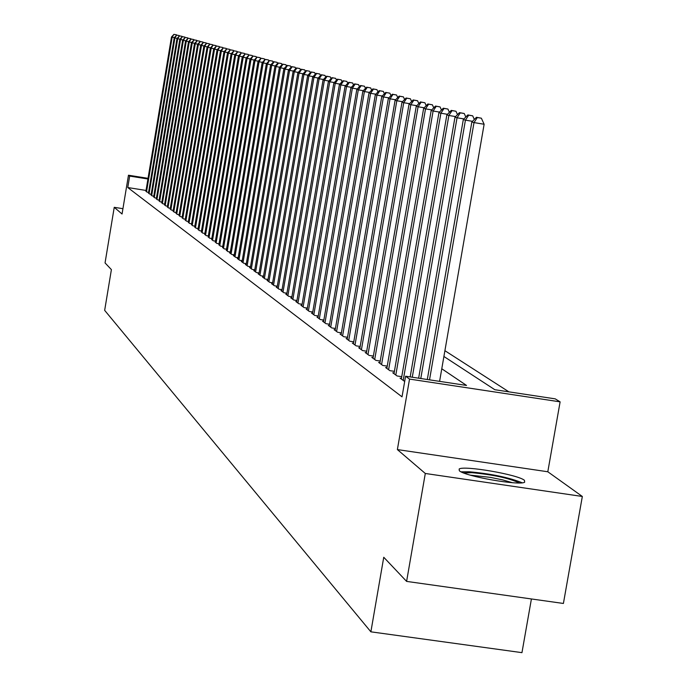 <?xml version="1.0" encoding="UTF-8"?>
<svg xmlns="http://www.w3.org/2000/svg" width="687" height="687" viewBox="0 0 687 687"><rect width="100%" height="100%" fill="white"/><g stroke="black" fill="none" stroke-linecap="round" stroke-linejoin="round"><path stroke-width="1.03" d="M524.447 480.307C518.101 474.631 463.845 465.245 459.156 469.015L459.328 470.75C464.713 476.271 519.535 485.898 524.653 482.222L524.447 480.307M443.905 356.476L494.846 389.727L555.233 398.864L560.111 401.852L409.538 379.087L405.588 376.218L466.533 385.441L441.775 368.764M547.805 471.763L397.378 449.581L425.296 473.472L406.601 581.4L563.409 603.461L582.336 496.469L547.805 471.763L560.111 401.852M531.412 598.961L521.957 652.65L370.877 631.825L104.664 310.352L111.397 269.613L105.051 262.915L114.24 207.319L122.054 214.009L128.469 175.219L148.049 178.337M508.921 391.856L444.91 350.696M425.296 473.472L582.336 496.469M122.939 208.685L114.24 207.319M401.466 378.348L400.04 378.133L404.686 381.44M394.123 372.972L392.732 372.766L397.095 375.969L401.749 376.674M386.961 367.725L385.605 367.519L389.864 370.654L394.407 371.341M379.963 362.599L378.631 362.401L382.796 365.458L387.236 366.128M373.127 357.592L371.83 357.395L375.892 360.383L380.229 361.044M366.446 352.697L365.175 352.508L369.151 355.428L373.385 356.072M359.911 347.914L358.674 347.725L362.564 350.585L366.695 351.212M353.53 343.242L352.319 343.053L356.115 345.844L360.16 346.463M347.287 338.674L346.111 338.485L349.82 341.216L353.771 341.825M341.181 334.2L340.031 334.019L343.663 336.69L347.528 337.283M335.213 329.82L334.08 329.648L337.635 332.259L341.413 332.843M329.365 325.535L328.257 325.372L331.735 327.922L335.436 328.489M323.646 321.344L322.555 321.181L325.964 323.68L329.588 324.238M318.038 317.239L316.982 317.076L320.314 319.532L323.86 320.073M312.551 313.22L311.512 313.057L314.783 315.462L318.253 315.994M307.183 309.287L306.162 309.124L309.356 311.477L312.765 312.001M301.919 305.423L300.915 305.277L304.049 307.578L307.381 308.094M296.758 301.645L295.779 301.499L298.854 303.757L302.117 304.255M291.7 297.943L290.747 297.797L293.753 300.004L296.956 300.502M286.745 294.311L285.809 294.165L288.755 296.337L291.889 296.818M281.885 290.747L280.966 290.61L283.86 292.731L286.934 293.212M277.119 287.252L276.217 287.114L279.051 289.201L282.065 289.665M272.447 283.825L271.563 283.697L274.345 285.74L277.299 286.196M267.861 280.468L266.994 280.33L269.725 282.34L272.619 282.795M263.361 277.17L262.503 277.041L265.191 279.008L268.033 279.446M258.947 273.933L258.106 273.804L260.734 275.736L263.525 276.174M254.611 270.755L253.786 270.626L256.371 272.524L259.111 272.954M250.351 267.638L249.544 267.509L252.077 269.373L254.774 269.793M246.178 264.572L245.379 264.452L247.87 266.281L250.515 266.693M242.073 261.567L241.292 261.446L243.739 263.241L246.332 263.645M238.037 258.613L237.281 258.492L239.677 260.261L242.228 260.656M234.078 255.71L233.331 255.59L235.693 257.324L238.191 257.719M230.188 252.859L229.449 252.739L231.768 254.448L234.233 254.834M226.367 250.059L227.921 251.614L230.334 251.992M222.614 247.303L224.134 248.831L226.512 249.209M218.921 244.589L220.415 246.101L222.751 246.47M215.289 241.927L216.766 243.413L219.059 243.773M211.716 239.316L213.168 240.768L215.417 241.128M208.204 236.74L209.629 238.174L211.845 238.518M204.752 234.207L206.152 235.615L208.333 235.959M201.351 231.717L202.734 233.108L204.881 233.443M198.011 229.269L199.376 230.634L201.48 230.961M194.722 226.856L196.061 228.196L198.139 228.522M191.493 224.486L192.807 225.808L194.85 226.126M188.307 222.15L189.603 223.447L191.613 223.764M185.172 219.849L186.443 221.128L188.427 221.437M182.081 217.59L183.343 218.844L185.284 219.153M179.049 215.357L180.286 216.603L182.201 216.903M176.052 213.168L177.272 214.387L179.161 214.688M173.107 211.003L174.309 212.206L176.164 212.498M170.204 208.874L171.389 210.059L173.218 210.351M167.353 206.778L168.513 207.946L170.316 208.23M164.536 204.717L165.679 205.868L167.456 206.143M161.763 202.682L162.888 203.816L164.64 204.091M159.023 200.673L160.14 201.789L161.857 202.064M156.335 198.698L157.426 199.797L159.126 200.072M153.673 196.757L154.755 197.839L156.43 198.105M151.063 194.833L152.128 195.898L153.776 196.164M148.478 192.944L149.534 193.992L151.157 194.249M146.039 190.445L127.773 187.542L402.024 396.846L405.588 376.218M145.936 191.08L146.975 192.111L148.572 192.369M397.378 449.581L409.538 379.087M127.773 187.542L129.671 176.087L128.469 175.219M406.601 581.4L383.75 557.26L370.877 631.825M147.937 178.998L129.671 176.087M174.404 37.579L172.162 37.21L146.529 191.785M174.18 34.427L176.482 34.805L173.914 34.35L172.162 37.21L171.484 37.012L145.893 191.321M173.914 34.35L171.484 37.012M463.751 472.974L472.012 472.69C493.026 474.683 508.801 478.1 519.329 482.935M512.365 482.686L502.652 479.895L490.372 477.371L470.363 475.155M522.197 482.781C508.749 477.413 491.076 473.747 469.169 471.771L461.114 471.832M177.186 38.36L174.91 37.983L149.079 193.665M176.937 35.183L179.255 35.569L176.662 35.106L174.91 37.983L174.215 37.785L148.444 193.193M176.662 35.106L174.215 37.785M180.003 39.159L177.693 38.773L151.672 195.563M179.736 35.947L182.064 36.334L179.453 35.87L177.693 38.773L176.988 38.575L151.02 195.091M179.453 35.87L176.988 38.575M182.854 39.958L180.518 39.571L154.292 197.495M182.57 36.729L184.923 37.115L182.287 36.643L180.518 39.571L179.805 39.365L153.63 197.014M182.287 36.643L179.805 39.365M185.756 40.773L183.377 40.378L156.962 199.453M185.456 37.51L187.817 37.905L185.164 37.433L183.377 40.378L182.656 40.172L156.292 198.964M185.164 37.433L182.656 40.172M188.702 41.606L186.289 41.203L159.659 201.437M188.375 38.317L190.754 38.712L188.083 38.232L186.289 41.203L185.559 40.997L158.98 200.939M190.943 39.15L190.754 38.712M188.083 38.232L185.559 40.997M191.69 42.448L189.234 42.036L162.407 203.455M191.338 39.125L193.734 39.528L191.038 39.047L189.234 42.036L188.496 41.83L161.711 202.948M193.932 39.992L193.734 39.528M191.038 39.047L188.496 41.83M194.722 43.298L192.231 42.886L165.189 205.507M194.344 39.949L196.765 40.353L194.043 39.872L192.231 42.886L191.475 42.671L164.485 204.992M196.971 40.842L196.765 40.353M194.043 39.872L191.475 42.671M197.796 44.166L195.271 43.745L168.014 207.577M197.401 40.791L199.831 41.194L197.092 40.705L195.271 43.745L194.507 43.53L167.302 207.062M200.054 41.701L199.831 41.194M197.092 40.705L194.507 43.53M200.922 45.041L198.354 44.621L170.883 209.69M200.501 41.641L202.948 42.053L200.192 41.555L198.354 44.621L197.581 44.397L170.161 209.157M203.18 42.577L202.948 42.053M200.192 41.555L197.581 44.397M204.091 45.935L201.489 45.505L173.794 211.828M203.644 42.5L206.117 42.912L203.326 42.414L201.489 45.505L200.707 45.282L173.064 211.287M206.358 43.47L206.117 42.912M203.326 42.414L200.707 45.282M207.311 46.845L204.674 46.398L176.748 214M206.847 43.375L209.329 43.796L206.521 43.29L204.674 46.398L203.876 46.175L176.009 213.459M209.578 44.372L209.329 43.796M206.521 43.29L203.876 46.175M210.583 47.764L207.903 47.317L179.754 216.207M210.085 44.269L212.592 44.689L209.758 44.183L207.903 47.317L207.088 47.085L178.998 215.658M212.858 45.29L212.592 44.689M209.758 44.183L207.088 47.085M213.906 48.7L211.184 48.245L182.802 218.449M213.382 45.17L215.916 45.591L213.056 45.084L211.184 48.245L210.359 48.013L182.038 217.891M216.182 46.227L215.916 45.591M213.056 45.084L210.359 48.013M217.29 49.644L214.516 49.189L185.902 220.725M216.731 46.089L219.282 46.518L216.396 45.995L214.516 49.189L213.683 48.949L185.121 220.158M219.565 47.18L219.282 46.518M216.396 45.995L213.683 48.949M220.716 50.615L217.899 50.142L189.045 223.043M220.132 47.025L222.7 47.455L219.788 46.931L217.899 50.142L217.049 49.902L188.255 222.459M223 48.142L222.7 47.455M219.788 46.931L217.049 49.902M224.202 51.594L221.343 51.121L192.24 225.388M223.593 47.97L226.178 48.399L223.241 47.875L221.343 51.121L220.475 50.872L191.433 224.795M226.487 49.12L226.178 48.399M223.241 47.875L220.475 50.872M227.749 52.59L224.838 52.109L195.486 227.775M227.105 48.932L229.707 49.37L226.753 48.837L224.838 52.109L223.962 51.86L194.67 227.174M230.033 50.117L229.707 49.37M226.753 48.837L223.962 51.86M231.347 53.603L228.393 53.114L198.792 230.205M230.669 49.911L233.297 50.349L230.308 49.816L228.393 53.114L227.5 52.856L197.959 229.595M233.632 51.13L233.297 50.349M230.308 49.816L227.5 52.856M235.006 54.634L232 54.136L202.141 232.67M234.301 50.907L236.946 51.345L233.932 50.804L232 54.136L231.098 53.878L201.3 232.051M237.298 52.16L236.946 51.345M233.932 50.804L231.098 53.878M238.724 55.681L235.675 55.175L205.55 235.177M237.985 51.92L240.656 52.358L237.616 51.817L235.675 55.175L234.748 54.908L204.692 234.542M241.017 53.208L240.656 52.358M237.616 51.817L234.748 54.908M242.511 56.746L239.402 56.231L209.02 237.719M241.738 52.942L244.426 53.397L241.36 52.839L239.402 56.231L238.466 55.965L208.144 237.084M244.804 54.273L244.426 53.397M241.36 52.839L238.466 55.965M246.358 57.828L243.198 57.304L212.541 240.313M245.551 53.99L248.265 54.445L245.165 53.887L243.198 57.304L242.245 57.03L211.656 239.66M248.66 55.355L248.265 54.445M245.165 53.887L242.245 57.03M250.274 58.927L247.062 58.395L216.13 242.949M249.424 55.054L252.163 55.51L249.037 54.943L247.062 58.395L246.092 58.12L215.229 242.288M252.567 56.454L252.163 55.51M249.037 54.943L246.092 58.12M254.259 60.044L250.987 59.503L219.771 245.628M253.366 56.136L256.131 56.592L252.971 56.025L250.987 59.503L249.999 59.219L218.861 244.95M256.552 57.579L256.131 56.592M252.971 56.025L249.999 59.219M258.303 61.186L254.98 60.628L223.481 248.35M257.376 57.236L260.158 57.699L256.972 57.124L254.98 60.628L253.975 60.344L222.545 247.663M260.605 58.713L260.158 57.699M256.972 57.124L253.975 60.344M262.425 62.345L259.042 61.778L227.251 251.124M261.464 58.352L264.263 58.816L261.051 58.24L259.042 61.778L258.02 61.495L226.306 250.429M264.727 59.881L264.263 58.816M261.051 58.24L258.02 61.495M266.625 63.522L263.181 62.946L231.09 253.95M265.611 59.494L268.445 59.958L265.191 59.374L263.181 62.946L262.133 62.654L230.128 253.237M268.918 61.057L268.445 59.958M265.191 59.374L262.133 62.654M270.893 64.724L267.389 64.14L234.997 256.818M269.836 60.645L272.696 61.126L269.416 60.533L267.389 64.14L266.324 63.839L234.018 256.096M273.194 62.268L272.696 61.126M269.416 60.533L266.324 63.839M275.238 65.943L271.666 65.351L238.973 259.738M274.139 61.83L277.024 62.311L273.709 61.71L274.139 61.83L271.666 65.351L270.592 65.05L237.977 259.008M277.539 63.487L277.024 62.311M273.709 61.71L270.592 65.05M279.661 67.189L276.028 66.587L243.026 262.717M278.518 63.032L281.43 63.513L278.08 62.912L278.518 63.032L276.028 66.587L274.929 66.278L242.004 261.97M281.962 64.741L281.43 63.513M278.08 62.912L274.929 66.278M284.169 68.46L280.468 67.841L247.14 265.749M282.984 64.252L285.912 64.741L282.529 64.131L282.984 64.252L280.468 67.841L279.351 67.524L246.109 264.984M286.462 66.012L285.912 64.741M282.529 64.131L279.351 67.524M288.763 69.748L284.993 69.121L251.339 268.832M287.518 65.497L290.481 65.986L287.063 65.368L287.518 65.497L284.993 69.121L283.851 68.794L250.283 268.05M291.056 67.309L290.481 65.986M287.063 65.368L283.851 68.794M293.435 71.062L289.596 70.426L255.616 271.975M292.147 66.768L295.127 67.257L291.683 66.639L292.147 66.768L289.596 70.426L288.437 70.091L254.533 271.185M295.728 68.623L295.127 67.257M291.683 66.639L288.437 70.091M298.201 72.401L294.285 71.749L259.969 275.169M296.861 68.056L299.867 68.554L296.38 67.927L296.861 68.056L294.285 71.749L293.109 71.414L258.87 274.362M300.485 69.971L299.867 68.554M296.38 67.927L293.109 71.414M303.061 73.767L299.068 73.105L264.401 278.433M301.662 69.37L304.702 69.876L301.181 69.241L301.662 69.37L299.068 73.105L297.866 72.762L263.284 277.608M305.337 71.345L304.702 69.876M301.181 69.241L297.866 72.762M308.008 75.158L303.937 74.479L268.918 281.756M306.557 70.718L309.622 71.225L306.058 70.581L306.557 70.718L303.937 74.479L302.709 74.136L267.784 280.914M310.284 72.745L309.622 71.225M306.058 70.581L302.709 74.136M313.049 76.575L308.901 75.888L273.529 285.139M311.537 72.083L314.637 72.599L311.039 71.946L311.537 72.083L308.901 75.888L307.656 75.527L272.37 284.289M315.324 74.17L314.637 72.599M311.039 71.946L307.656 75.527M318.193 78.017L313.968 77.313L278.226 288.592M316.621 73.475L319.747 73.998L316.114 73.337L316.621 73.475L313.968 77.313L312.688 76.953L277.041 287.724M320.468 75.622L319.747 73.998M316.114 73.337L312.688 76.953M323.44 79.494L319.129 78.773L283.01 292.112M321.808 74.9L324.96 75.424L321.284 74.754L321.808 74.9L319.129 78.773L317.832 78.412L281.807 291.219M325.707 77.107L324.96 75.424M321.284 74.754L317.832 78.412M328.79 80.997L324.393 80.267L287.896 295.702M327.098 76.343L330.275 76.875L326.565 76.197L327.098 76.343L324.393 80.267L323.07 79.89L286.659 294.792M331.048 78.619L330.275 76.875M326.565 76.197L323.07 79.89M334.251 82.526L329.76 81.787L292.868 299.36M332.491 77.82L335.703 78.361L331.941 77.674L332.491 77.82L329.76 81.787L328.412 81.401L291.614 298.433M336.501 80.164L335.703 78.361M331.941 77.674L328.412 81.401M339.825 84.097L335.239 83.333L297.952 303.096M337.987 79.331L341.233 79.872L337.437 79.177L337.987 79.331L335.239 83.333L333.856 82.947L296.672 302.151M342.066 81.744L341.233 79.872M337.437 79.177L333.856 82.947M345.509 85.695L340.829 84.913L303.13 306.9M343.603 80.868L346.883 81.418L343.036 80.714L343.603 80.868L340.829 84.913L339.421 84.518L301.825 305.938M347.742 83.35L346.883 81.418M343.036 80.714L339.421 84.518M351.315 87.318L346.54 86.528L308.42 310.79M349.331 82.44L352.646 82.99L348.756 82.285L349.331 82.44L346.54 86.528L345.097 86.124L307.089 309.811M353.53 84.99L352.646 82.99M348.756 82.285L345.097 86.124M357.24 88.984L352.362 88.176L313.822 314.758M355.179 84.046L358.528 84.604L354.595 83.883L355.179 84.046L352.362 88.176L350.894 87.764L312.465 313.761M359.447 86.674L358.528 84.604M354.595 83.883L350.894 87.764M363.294 90.684L358.305 89.86L319.335 318.811M361.156 85.686L364.531 86.244L360.555 85.514L361.156 85.686L358.305 89.86L356.811 89.439L317.944 317.789M365.493 88.391L364.531 86.244M360.555 85.514L356.811 89.439M369.477 92.419L364.385 91.577L324.968 322.95M367.253 87.352L370.671 87.919L366.643 87.189L367.253 87.352L364.385 91.577L362.856 91.148L323.543 321.902M371.658 90.143L370.671 87.919M366.643 87.189L362.856 91.148M375.789 94.196L370.594 93.329L330.713 327.175M373.488 89.061L376.94 89.636L372.861 88.889L373.488 89.061L370.594 93.329L369.022 92.891L329.271 326.11M377.962 91.938L376.94 89.636M372.861 88.889L369.022 92.891M382.247 96.008L376.931 95.124L336.587 331.495M379.851 90.813L383.337 91.388L379.207 90.632L379.851 90.813L376.931 95.124L375.334 94.677L335.11 330.404M384.402 93.767L383.337 91.388M379.207 90.632L375.334 94.677M388.851 97.863L383.415 96.961L342.598 335.909M386.36 92.59L389.881 93.174L385.708 92.41L386.36 92.59L383.415 96.961L381.774 96.498L341.078 334.792M390.989 95.639L389.881 93.174M385.708 92.41L381.774 96.498M395.6 99.752L390.036 98.834L348.73 340.417M393.016 94.42L396.579 95.012L392.346 94.231L393.016 94.42L390.036 98.834L388.37 98.361L347.184 339.284M397.713 97.554L396.579 95.012M392.346 94.231L388.37 98.361M402.496 101.693L396.811 100.749L355.007 345.029M399.817 96.283L403.415 96.876L399.13 96.094L399.817 96.283L396.811 100.749L395.102 100.268L353.427 343.869M404.6 99.521L403.415 96.876M399.13 96.094L395.102 100.268M409.564 103.668L403.741 102.706L361.422 349.743M406.773 98.189L410.414 98.791L406.069 98.001L406.773 98.189L403.741 102.706L401.989 102.217L359.808 348.558M411.642 101.521L410.414 98.791M406.069 98.001L401.989 102.217M416.786 105.704L410.826 104.716L367.983 354.569M413.892 100.139L417.567 100.749L413.17 99.941L413.892 100.139L410.826 104.716L409.04 104.209L366.334 353.358M418.838 103.582L417.567 100.749M413.17 99.941L409.04 104.209M424.18 107.773L418.082 106.768L374.698 359.507M421.174 102.14L424.892 102.758L420.435 101.934L421.174 102.14L418.082 106.768L416.253 106.245L373.007 358.262M426.215 105.678L424.892 102.758M420.435 101.934L416.253 106.245M431.754 109.894L425.511 108.864L381.577 364.557M428.628 104.184L432.389 104.802L427.872 103.977L428.628 104.184L425.511 108.864L423.639 108.34L379.842 363.286M433.763 107.833L432.389 104.802M427.872 103.977L423.639 108.34M439.508 112.075L433.111 111.019L388.61 369.735M436.262 106.27L440.066 106.906L435.489 106.064L436.262 106.27L433.111 111.019L431.196 110.47L386.841 368.43M441.483 110.04L440.066 106.906M435.489 106.064L431.196 110.47M447.452 114.3L440.891 113.218L395.815 375.025M444.077 108.417L447.924 109.053L443.287 108.203L444.077 108.417L440.891 113.218L438.933 112.659L394.003 373.694M449.401 112.307L447.924 109.053M443.287 108.203L438.933 112.659M455.593 116.584L448.869 115.476L403.2 380.452M452.08 110.607L455.979 111.26L451.273 110.392L452.08 110.607L448.869 115.476L446.859 114.901L401.337 379.087M457.508 114.626L455.979 111.26M451.273 110.392L446.859 114.901M463.931 118.92L457.044 117.786L412.277 377.232M460.29 112.857L464.232 113.51L459.457 112.634L460.29 112.857L457.044 117.786L454.983 117.202L410.182 376.914M465.82 117.005L464.232 113.51M459.457 112.634L454.983 117.202M472.484 121.324L465.425 120.156L420.788 378.52M468.697 115.167L472.69 115.828L467.847 114.935L468.697 115.167L465.425 120.156L463.313 119.555L418.641 378.193M474.339 119.444L472.69 115.828M467.847 114.935L463.313 119.555M439.594 381.362L484.129 124.253L474.013 122.587L429.521 379.842M477.328 117.529L481.364 118.198L476.452 117.288L477.328 117.529L474.013 122.587L471.849 121.977L427.314 379.507M484.129 124.253L481.364 118.198M476.452 117.288L471.849 121.977"/></g></svg>
